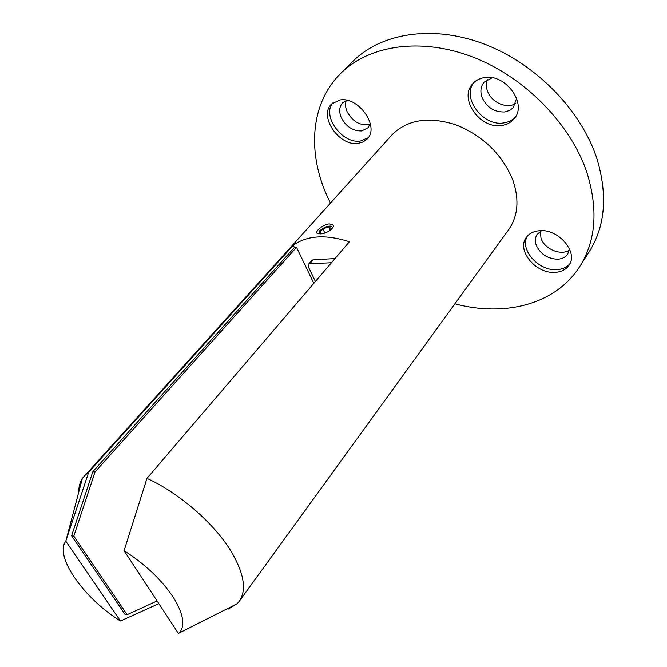 <?xml version="1.0" encoding="UTF-8"?>
<svg xmlns="http://www.w3.org/2000/svg" width="667" height="667" viewBox="0 0 667 667"><rect width="100%" height="100%" fill="white"/><g stroke="black" fill="none" stroke-linecap="round" stroke-linejoin="round"><path stroke-width="1" d="M313.248 259.713L309.696 263.782L308.429 264.332L311.973 260.272L313.248 259.713L334.984 258.604M309.696 263.782L331.457 262.723M315.416 281.482L308.371 266.792L308.429 264.332M320.418 233.884C326.93 233.809 336.293 227.088 332.416 224.546L329.273 223.895C322.903 224.304 314.074 232.041 317.467 233.467L320.418 233.884M124.079 550.7C145.039 564.09 161.422 579.598 173.228 597.223C183.458 613.79 185.476 625.696 179.256 632.941L178.548 633.65L124.079 550.7L146.973 478.364C179.74 493.196 215.416 524.495 231.924 552.701C244.247 574.262 246.682 590.47 239.236 601.334L237.227 603.685L227.989 609.213L228.981 607.845M78.714 492.246C78.689 486.81 79.915 482.166 82.391 478.306L391.812 135.034C407.128 119.61 428.481 116.191 455.869 124.796C483.208 135.918 502.201 154.352 512.848 180.115C519.468 199.625 518.076 216.141 508.654 229.648L239.236 601.334M84.275 475.854L88.703 472.169L293.297 245.223C307.212 235.359 325.913 234.2 349.391 241.762L146.973 478.364M158.838 603.627L120.477 621.01C83.925 598.399 54.202 556.528 65.775 541.17L88.703 472.169M293.297 245.223L294.38 247.457L92.813 471.702L95.022 471.936L73.795 536.151L127.105 614.682L157.087 600.975M65.775 541.17L120.477 621.01M492.163 77.781L484.05 82.233C480.699 86.452 480.023 91.487 482.024 97.357C486.735 107.437 494.305 112.306 504.736 111.964L509.788 110.363L513.231 107.679L516.633 98.324M515.141 117.359C512.081 120.452 508.229 122.311 503.577 122.928C482.933 126.538 461.572 98.032 473.762 82.633M346.773 100.3L342.638 102.801C339.295 106.603 338.828 111.514 341.229 117.525C346.056 126.68 352.885 131.149 361.722 130.94L367.984 127.831L370.318 123.57M368.142 137.761L360.48 140.995C342.421 144.28 321.586 115.95 332.825 102.91M541.587 230.657L537.227 234.259C535.134 237.419 534.817 241.079 536.268 245.239C540.478 254.119 547.59 258.779 557.62 259.221C562.164 258.954 565.541 257.237 567.734 254.085L569.435 248.733M569.835 263.782C566.683 267.409 562.273 269.368 556.595 269.643C538.427 271.044 519.301 249.308 527.347 236.135M554.802 272.369C535.751 273.854 516.275 250.167 526.33 237.41C529.264 233.4 533.717 231.157 539.686 230.699C558.596 228.664 578.656 252.46 569.026 265.208C565.949 269.651 561.214 272.036 554.802 272.369M501.517 125.479C480.032 129.248 458.454 98.599 472.628 83.825C475.554 80.507 479.406 78.456 484.175 77.672C505.528 73.187 527.722 103.944 514.174 118.684C511.03 122.503 506.812 124.771 501.517 125.479M358.279 143.372C339.345 146.815 318.226 116.091 331.607 104.002L339.636 100.05C358.504 95.99 380.09 127.005 367.117 139.019L363.19 141.938L358.279 143.372M569.284 250.1C561.03 256.011 544.48 249.058 541.029 238.361L540.353 231.316M370.152 124.129C360.614 126.271 352.91 122.061 347.032 111.522C345.364 107.529 345.097 103.852 346.231 100.492M515.791 103.41C506.945 109.388 491.237 102.41 487.452 90.937C486.026 86.885 485.985 83.075 487.327 79.515M330.448 203.043L327.622 197.14C307.262 153.143 310.03 103.618 340.779 73.337C368.843 45.298 420.66 36.96 472.903 57.087C525.079 77.189 571.177 124.537 587.152 173.278C598.324 210.005 595.814 241.162 579.615 266.742C555.328 304.794 504.194 317.117 454.894 303.81M340.779 73.337L353.093 61.156C381.232 33.05 432.758 24.454 484.442 44.139C536.068 63.79 581.474 110.572 597.015 158.979C607.879 195.464 605.202 226.53 588.969 252.159L579.615 266.742M332.5 228.131C332.449 225.746 329.94 225.429 324.954 227.18L319.635 230.724L318.851 233.867M328.439 231.449L331.224 228.281L328.581 226.855L322.911 228.873L319.843 232.324L322.211 233.642M324.104 233.2L326.763 232.249M329.923 229.765L328.581 226.855M324.804 232.95L322.911 228.873M313.832 283.333L296.523 247.324L294.38 247.457M296.523 247.324L95.022 471.936M73.795 536.151L71.586 535.801L124.904 614.215L127.105 614.682M71.586 535.801L92.813 471.702M66.008 540.403L82.391 478.306M179.256 632.941L237.227 603.685"/></g></svg>
